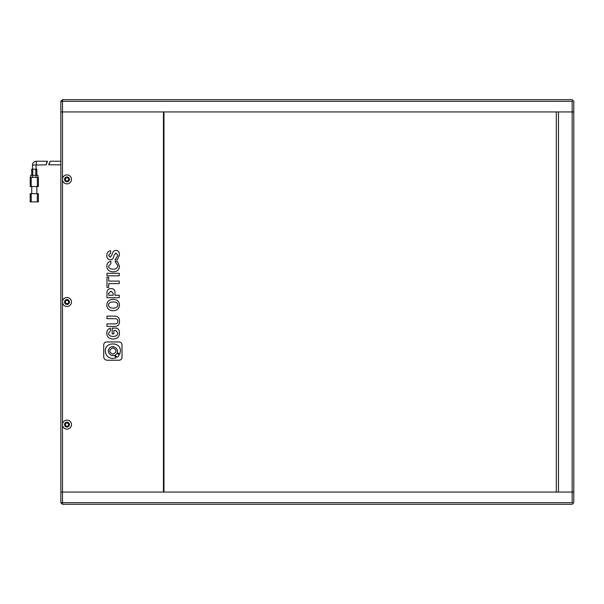 <?xml version="1.0" encoding="UTF-8"?>
<svg xmlns="http://www.w3.org/2000/svg" width="604" height="604" viewBox="0 0 604 604"><rect width="100%" height="100%" fill="white"/><g stroke="black" fill="none" stroke-linecap="round" stroke-linejoin="round"><path stroke-width="0.91" d="M572.162 502.679L572.162 492.056L573.8 492.056L573.8 111.944L558.474 111.944L558.474 492.056L573.8 492.056L573.8 502.679L572.985 503.502L572.162 502.679L62.491 502.679L62.491 492.056L572.162 492.056L572.162 111.944L62.491 111.944L62.491 179.38A4.492 4.492 0 0 1 66.984 174.888A4.492 4.492 0 0 1 71.483 179.38A4.492 4.492 0 0 1 66.984 183.88A4.492 4.492 0 0 1 62.491 179.38L62.491 302A4.492 4.492 0 0 1 66.984 297.508A4.492 4.492 0 0 1 71.483 302A4.492 4.492 0 0 1 66.984 306.492A4.492 4.492 0 0 1 62.491 302L62.491 424.62A4.492 4.492 0 0 1 66.984 420.12A4.492 4.492 0 0 1 71.483 424.62A4.492 4.492 0 0 1 66.984 429.112A4.492 4.492 0 0 1 62.491 424.62L62.491 492.056L60.853 492.056L60.853 502.679L62.491 504.317L572.162 504.317L572.985 503.502M62.491 504.317L62.491 502.679L60.853 502.679M64.945 302A2.046 2.046 0 0 0 66.984 304.046A2.046 2.046 0 0 0 69.03 302A2.046 2.046 0 0 0 66.984 299.954A2.046 2.046 0 0 0 64.945 302M64.945 424.62A2.046 2.046 0 0 0 66.984 426.658A2.046 2.046 0 0 0 69.03 424.62A2.046 2.046 0 0 0 66.984 422.574A2.046 2.046 0 0 0 64.945 424.62M64.945 179.38A2.046 2.046 0 0 0 66.984 181.427A2.046 2.046 0 0 0 69.03 179.38A2.046 2.046 0 0 0 66.984 177.342A2.046 2.046 0 0 0 64.945 179.38M65.353 302A1.638 1.638 0 0 0 66.984 303.638A1.638 1.638 0 0 0 68.622 302A1.638 1.638 0 0 0 66.984 300.362A1.638 1.638 0 0 0 65.353 302M65.353 424.62A1.638 1.638 0 0 0 66.984 426.25A1.638 1.638 0 0 0 68.622 424.62A1.638 1.638 0 0 0 66.984 422.981A1.638 1.638 0 0 0 65.353 424.62M65.353 179.38A1.638 1.638 0 0 0 66.984 181.019A1.638 1.638 0 0 0 68.622 179.38A1.638 1.638 0 0 0 66.984 177.75A1.638 1.638 0 0 0 65.353 179.38M50.049 161.827L48.788 164.824L49.075 163.284M50.109 161.245L60.853 161.245M48.788 164.824L60.853 164.824M32.503 169.165L32.503 165.081A3.835 3.835 0 0 1 36.331 161.245L47.527 161.245L46.478 163.239M32.503 165.081L46.161 164.824L47.527 161.245M36.074 165.081L36.074 169.165M32.752 175.296L32.752 169.165L31.733 169.165L31.733 175.296M32.752 169.165L35.817 169.165L35.817 175.296M36.844 175.296L36.844 169.165L35.817 169.165M37.969 177.342L37.969 175.296L30.608 175.296L30.608 177.342M31.219 177.342L30.2 177.342L30.2 186.538L31.219 186.538L31.219 177.342L37.35 177.342L37.35 186.538L31.219 186.538M37.35 186.538L38.377 186.538L38.377 177.342L37.35 177.342M31.733 186.538L31.733 193.688M36.844 193.688L36.844 186.538M31.219 193.688L30.2 193.688L30.2 201.864L31.219 201.864L31.219 193.688L37.35 193.688L37.35 201.864L31.219 201.864M37.35 201.864L38.377 201.864L38.377 193.688L37.35 193.688M163.971 112.05L163.442 112.05M163.442 491.95L163.971 491.95M69.437 424.62A2.454 2.454 0 0 0 66.984 422.166A2.454 2.454 0 0 0 64.53 424.62A2.454 2.454 0 0 0 66.984 427.066A2.454 2.454 0 0 0 69.437 424.62M69.437 302A2.454 2.454 0 0 0 66.984 299.546A2.454 2.454 0 0 0 64.53 302A2.454 2.454 0 0 0 66.984 304.454A2.454 2.454 0 0 0 69.437 302M69.437 179.38A2.454 2.454 0 0 0 66.984 176.934A2.454 2.454 0 0 0 64.53 179.38A2.454 2.454 0 0 0 66.984 181.834A2.454 2.454 0 0 0 69.437 179.38M163.442 492.056L163.442 111.944M62.491 99.683L60.853 101.321L62.491 101.321L62.491 99.683L572.162 99.683L572.985 100.498L572.162 101.321L62.491 101.321L62.491 111.944L60.853 111.944L60.853 492.056M556.307 111.944L556.307 492.056M163.971 492.056L163.971 111.944M572.985 100.498L573.8 101.321L573.8 111.944L572.162 111.944L572.162 101.321M60.853 101.321L60.853 111.944M110.396 328.161C107.995 328.938 106.802 330.66 106.802 333.317C106.991 336.972 109.082 338.867 113.076 339.01C117.184 338.867 119.313 336.919 119.464 333.159C119.464 330.501 118.55 328.818 116.723 328.108L112.163 328.108L112.163 333.906L113.869 333.906L113.869 330.501L115.923 330.501L117.81 333.106C117.621 335.235 116.059 336.353 113.129 336.458C110.245 336.353 108.705 335.303 108.509 333.317L110.396 330.818L110.396 328.161M114.043 326.454C117.772 326.56 119.577 324.861 119.464 321.351C119.652 317.696 117.81 315.96 113.93 316.134L106.968 316.134L106.968 318.686L114.669 318.686C116.836 318.618 117.886 319.486 117.81 321.298C117.81 323.034 116.761 323.903 114.669 323.903L106.968 323.903L106.968 326.454L114.043 326.454M106.802 305.012C106.953 308.629 109.082 310.531 113.19 310.705C117.146 310.531 119.237 308.629 119.464 305.012C119.237 301.396 117.146 299.501 113.19 299.32C109.158 299.569 107.029 301.464 106.802 305.012M117.863 305.012C117.788 302.989 116.232 301.962 113.19 301.924C110.185 302 108.629 303.027 108.509 305.012C108.667 306.998 110.222 308.048 113.19 308.153C116.157 308.085 117.712 307.036 117.863 305.012M114.956 292.774C115.032 289.943 113.703 288.553 110.962 288.629C108.305 288.591 106.968 289.973 106.968 292.774L106.968 297.727L119.23 297.727L119.23 295.228L114.956 295.228L114.956 292.774M108.682 295.228L113.19 295.228L113.19 293.257L110.962 291.181L108.682 293.257L108.682 295.228M108.682 277.296L106.968 277.296L106.968 287.406L108.682 287.406L108.682 283.623L119.23 283.623L119.23 281.071L108.682 281.071L108.682 277.296M119.23 273.302L106.968 273.302L106.968 275.809L119.23 275.809L119.23 273.302M110.849 261.283C108.192 261.849 106.84 263.533 106.802 266.334C107.029 269.814 109.135 271.641 113.129 271.815C117.161 271.641 119.267 269.777 119.464 266.228L117.41 261.547L115.07 261.547L117.81 265.647C117.659 267.95 116.134 269.135 113.242 269.21C110.207 269.173 108.645 268.161 108.569 266.175L110.849 263.782L110.849 261.283M117.184 260.007L119.464 255.107C119.464 251.951 118.248 250.396 115.809 250.426C113.869 250.426 112.578 251.989 111.936 255.107L110.162 257.13L108.569 255.379L110.623 253.197L110.623 250.743C108.154 251.173 106.878 252.736 106.802 255.432C106.84 258.195 107.957 259.629 110.162 259.735C112.216 259.984 113.529 258.482 114.103 255.213L115.983 253.031L117.863 255.484L115.017 260.007L117.184 260.007M118.671 360.233C120.883 360.226 121.993 359.108 122.008 356.896L122.008 345.277C121.993 343.072 120.883 341.955 118.671 341.947L107.051 341.947C104.839 341.955 103.729 343.072 103.722 345.277L103.722 356.896C103.956 359.108 105.285 360.226 107.723 360.233L118.671 360.233M112.88 347.851C108.705 349.965 108.705 352.079 112.88 354.193C117.055 352.079 117.055 349.965 112.88 347.851M119.735 354.163L120.415 351.09C120.906 341.539 104.817 341.539 105.315 351.09C105.745 355.605 108.259 358.066 112.865 358.497L116.142 357.764L114.466 355.303C115.153 355.492 109.649 357.077 108.282 351.09C108.539 348.349 110.071 346.855 112.865 346.598C118.973 347.957 117.342 353.31 117.191 352.57L119.735 354.163M117.221 353.514C114.903 354.684 114.903 355.862 117.221 357.039C119.539 355.862 119.539 354.684 117.221 353.514M36.331 161.245L36.331 164.824M32.654 177.342L32.654 175.296M35.923 175.296L35.923 177.342"/></g></svg>
